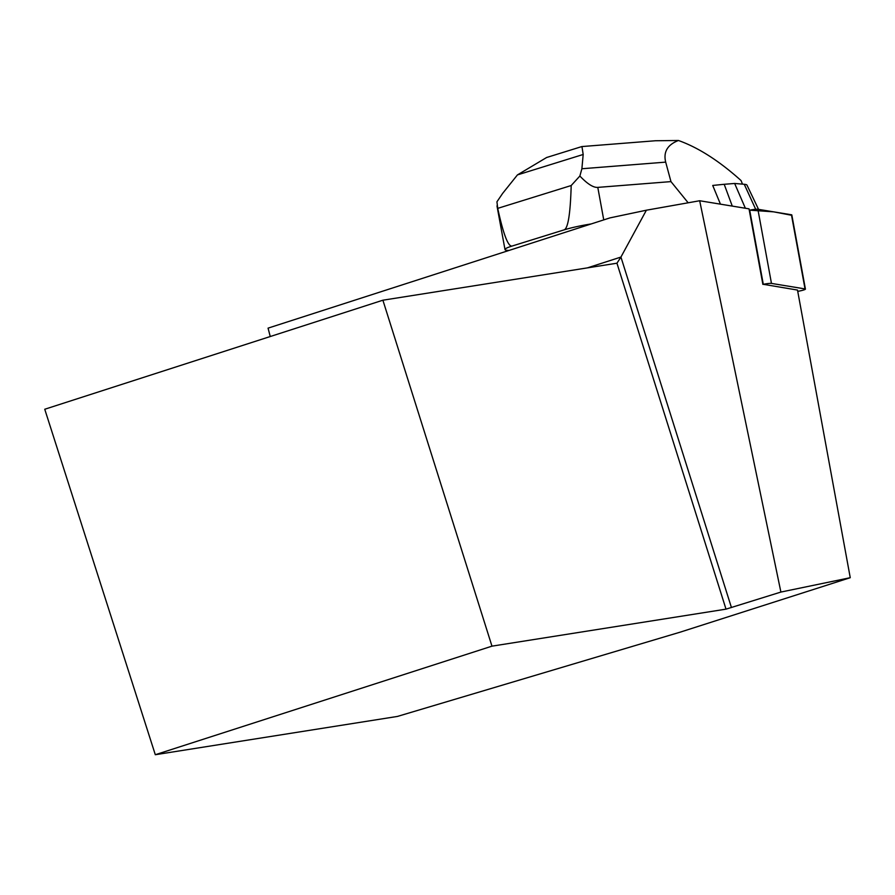 <?xml version="1.0" encoding="UTF-8"?>
<svg xmlns="http://www.w3.org/2000/svg" width="895" height="895" viewBox="0 0 895 895"><rect width="100%" height="100%" fill="white"/><g stroke="black" fill="none" stroke-linecap="round" stroke-linejoin="round"><path stroke-width="1.34" d="M797.747 291.378L799.056 291.121A7.585 0.85 169.6 0 0 805.422 289.096A7.585 0.85 169.6 0 0 805.03 288.917L771.468 283.413A7.585 0.85 169.6 0 0 763.29 284.308L797.501 290.069L850.25 577.7L680.133 632.172L397.414 716.436L155.305 754.72L491.97 646.156L726.013 609.148L616.946 263.208L382.892 300.205L44.75 409.25L155.305 754.72M791.527 215.259L773.672 211.846L749.697 210.157A7.585 0.85 -10.4 0 1 757.875 209.262L791.437 214.766A7.585 0.85 -10.4 0 1 791.818 214.945L805.422 289.096M270.245 336.531L268.064 328.141L609.931 217.899L646.391 210.202L699.677 200.748L780.899 592.065L850.25 577.7M762.876 284.397L749.025 208.848L699.677 200.748M726.013 609.148L780.899 592.065M491.97 646.156L382.892 300.205M646.391 210.202L620.929 257.066L587.377 267.885M731.439 607.56L620.929 257.066L616.946 263.208M509.065 250.432A28.674 3.188 -10.4 0 1 504.993 249.548A28.674 3.188 -10.4 0 1 512.085 246.047L564.219 229.836C568.079 228.236 570.395 213.469 571.189 185.533L579.87 176.024C587.377 183.934 593.351 187.726 597.793 187.391L670.959 181.607L688.165 202.796M564.219 229.836A28.674 3.188 -10.4 0 1 591.259 223.929M670.959 181.607L665.69 162.129C663.217 151.96 667.469 144.744 678.444 140.493C698.313 147.552 719.188 160.91 741.071 180.566L742.481 184.124M720.441 204.149L712.733 185.455A59.652 6.645 169.6 0 1 712.823 185.433L724.189 184.292L732.278 206.096M571.189 185.533L497.721 208.367L496.938 201.8L502.643 193.387L517.444 174.905L583.182 154.477L581.884 168.752L579.87 176.024M497.721 208.367C503.37 234.311 508.159 246.863 512.085 246.047M678.444 140.493L655.453 140.75L581.851 146.567L546.588 157.52L517.444 174.905M583.182 154.477L582.03 147.037M548.132 157.05L546.588 157.498M712.823 185.433L713.102 186.507M724.189 184.292L734.65 183.464L745.367 208.244M734.65 183.464L744.26 184.28A34.167 3.804 -10.4 0 1 746.989 185.131L758.546 209.374M763.29 284.308L749.697 210.157M805.03 288.917L791.437 214.766M757.875 209.262L771.468 283.413M597.793 187.391L603.745 219.89M581.884 168.752L665.69 162.129M744.26 184.28L755.682 209.273M496.982 205.906L504.993 249.548"/></g></svg>
